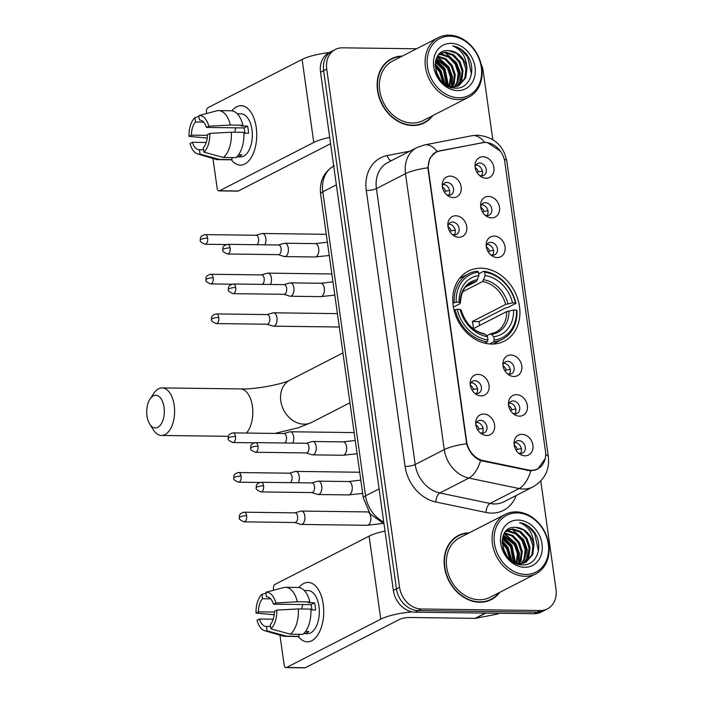 <?xml version="1.0" encoding="UTF-8"?>
<svg xmlns="http://www.w3.org/2000/svg" width="703" height="703" viewBox="0 0 703 703"><rect width="100%" height="100%" fill="white"/><g stroke="black" fill="none" stroke-linecap="round" stroke-linejoin="round"><path stroke-width="1.05" d="M481.001 268.177A39.377 31.899 62.9 0 0 468.365 271.077A39.377 31.899 62.9 0 0 454.92 313.327A39.377 31.899 62.9 0 0 491.661 344.057A39.377 31.899 62.9 0 0 504.297 341.157A39.377 31.899 62.9 0 0 517.751 298.907A39.377 31.899 62.9 0 0 481.001 268.177M458.848 237.245A11.143 9.025 -117.1 0 1 453.532 235.47A11.143 9.025 -117.1 0 1 447.837 224.371A11.143 9.025 -117.1 0 1 455.834 215.768A11.143 9.025 -117.1 0 1 466.73 226.63A11.143 9.025 -117.1 0 1 458.848 237.245M452.249 234.459A6.687 5.413 62.9 0 0 454.375 234.934A6.687 5.413 62.9 0 0 456.519 234.442A6.687 5.413 62.9 0 0 458.804 227.271A6.687 5.413 62.9 0 0 452.556 222.051A6.687 5.413 62.9 0 0 450.412 222.543A6.687 5.413 62.9 0 0 447.908 225.997M481.142 395.868A11.143 9.025 -117.1 0 1 475.826 394.084A11.143 9.025 -117.1 0 1 470.131 382.994A11.143 9.025 -117.1 0 1 478.128 374.391A11.143 9.025 -117.1 0 1 489.024 385.244A11.143 9.025 -117.1 0 1 481.142 395.868M474.543 393.082A6.687 5.413 62.9 0 0 476.66 393.557A6.687 5.413 62.9 0 0 478.813 393.065A6.687 5.413 62.9 0 0 481.089 385.894A6.687 5.413 62.9 0 0 474.85 380.675A6.687 5.413 62.9 0 0 472.706 381.167A6.687 5.413 62.9 0 0 470.202 384.62M486.713 435.517A11.143 9.025 -117.1 0 1 481.397 433.742A11.143 9.025 -117.1 0 1 475.703 422.652A11.143 9.025 -117.1 0 1 483.699 414.049A11.143 9.025 -117.1 0 1 494.596 424.902A11.143 9.025 -117.1 0 1 486.713 435.517M480.114 432.74A6.687 5.413 62.9 0 0 482.24 433.215A6.687 5.413 62.9 0 0 484.385 432.723A6.687 5.413 62.9 0 0 486.669 425.543A6.687 5.413 62.9 0 0 480.43 420.324A6.687 5.413 62.9 0 0 478.277 420.816A6.687 5.413 62.9 0 0 475.773 424.278M453.277 197.587A11.143 9.025 -117.1 0 1 447.952 195.812A11.143 9.025 -117.1 0 1 442.266 184.722A11.143 9.025 -117.1 0 1 450.263 176.119A11.143 9.025 -117.1 0 1 461.159 186.972A11.143 9.025 -117.1 0 1 453.277 197.587M446.677 194.81A6.687 5.413 62.9 0 0 448.795 195.285A6.687 5.413 62.9 0 0 450.939 194.793A6.687 5.413 62.9 0 0 453.224 187.613A6.687 5.413 62.9 0 0 446.985 182.393A6.687 5.413 62.9 0 0 444.841 182.885A6.687 5.413 62.9 0 0 442.336 186.348M491.608 217.877A11.143 9.025 -117.1 0 1 486.283 216.102A11.143 9.025 -117.1 0 1 480.597 205.004A11.143 9.025 -117.1 0 1 488.585 196.401A11.143 9.025 -117.1 0 1 499.481 207.262A11.143 9.025 -117.1 0 1 491.608 217.877M485 215.092A6.687 5.413 62.9 0 0 487.126 215.566A6.687 5.413 62.9 0 0 489.27 215.074A6.687 5.413 62.9 0 0 491.555 207.903A6.687 5.413 62.9 0 0 485.316 202.684A6.687 5.413 62.9 0 0 483.172 203.176A6.687 5.413 62.9 0 0 480.667 206.629M497.179 257.526A11.143 9.025 -117.1 0 1 491.854 255.751A11.143 9.025 -117.1 0 1 486.168 244.662A11.143 9.025 -117.1 0 1 494.165 236.059A11.143 9.025 -117.1 0 1 505.053 246.911A11.143 9.025 -117.1 0 1 497.179 257.526M490.58 254.75A6.687 5.413 62.9 0 0 492.698 255.224A6.687 5.413 62.9 0 0 494.842 254.732A6.687 5.413 62.9 0 0 497.126 247.553A6.687 5.413 62.9 0 0 490.887 242.342A6.687 5.413 62.9 0 0 488.743 242.834A6.687 5.413 62.9 0 0 486.239 246.287M513.902 376.492A11.143 9.025 -117.1 0 1 508.577 374.717A11.143 9.025 -117.1 0 1 502.891 363.627A11.143 9.025 -117.1 0 1 510.879 355.024A11.143 9.025 -117.1 0 1 521.775 365.876A11.143 9.025 -117.1 0 1 513.902 376.492M507.294 373.715A6.687 5.413 62.9 0 0 509.42 374.189A6.687 5.413 62.9 0 0 511.564 373.697A6.687 5.413 62.9 0 0 513.849 366.518A6.687 5.413 62.9 0 0 507.61 361.307A6.687 5.413 62.9 0 0 505.466 361.799A6.687 5.413 62.9 0 0 502.953 365.252M519.473 416.15A11.143 9.025 -117.1 0 1 514.148 414.375A11.143 9.025 -117.1 0 1 508.462 403.276A11.143 9.025 -117.1 0 1 516.45 394.673A11.143 9.025 -117.1 0 1 527.347 405.534A11.143 9.025 -117.1 0 1 519.473 416.15M512.865 413.364A6.687 5.413 62.9 0 0 514.991 413.839A6.687 5.413 62.9 0 0 517.136 413.346A6.687 5.413 62.9 0 0 519.42 406.176A6.687 5.413 62.9 0 0 513.181 400.956A6.687 5.413 62.9 0 0 511.037 401.448A6.687 5.413 62.9 0 0 508.533 404.902M525.044 455.808A11.143 9.025 -117.1 0 1 519.719 454.033A11.143 9.025 -117.1 0 1 514.034 442.934A11.143 9.025 -117.1 0 1 522.03 434.331A11.143 9.025 -117.1 0 1 532.918 445.192A11.143 9.025 -117.1 0 1 525.044 455.808M518.445 453.022A6.687 5.413 62.9 0 0 520.563 453.497A6.687 5.413 62.9 0 0 522.707 453.004A6.687 5.413 62.9 0 0 524.992 445.834A6.687 5.413 62.9 0 0 518.752 440.614A6.687 5.413 62.9 0 0 516.608 441.106A6.687 5.413 62.9 0 0 514.104 444.56M486.037 178.219A11.143 9.025 -117.1 0 1 480.711 176.444A11.143 9.025 -117.1 0 1 475.026 165.346A11.143 9.025 -117.1 0 1 483.014 156.743A11.143 9.025 -117.1 0 1 493.91 167.604A11.143 9.025 -117.1 0 1 486.037 178.219M479.428 175.442A6.687 5.413 62.9 0 0 481.555 175.908A6.687 5.413 62.9 0 0 483.699 175.416A6.687 5.413 62.9 0 0 485.984 168.245A6.687 5.413 62.9 0 0 479.745 163.026A6.687 5.413 62.9 0 0 477.601 163.518A6.687 5.413 62.9 0 0 475.087 166.971M482.302 142.735A20.062 16.248 -117.1 0 1 485.193 142.481A20.062 16.248 -117.1 0 1 504.807 162.024L545.449 451.212A20.062 16.248 -117.1 0 1 537.707 468.839A20.062 16.248 -117.1 0 1 528.296 469.982L483.251 460.588A20.062 16.248 -117.1 0 1 466.616 441.379L428.461 169.862A20.062 16.248 -117.1 0 1 436.203 152.235A20.062 16.248 -117.1 0 1 439.744 151.013L482.302 142.735M475.913 165.012A6.687 5.413 -117.1 0 1 481.59 168.984A6.687 5.413 -117.1 0 1 481.502 175.908M514.93 442.6A6.687 5.413 -117.1 0 1 520.607 446.572A6.687 5.413 -117.1 0 1 520.519 453.497M509.359 402.942A6.687 5.413 -117.1 0 1 515.027 406.914A6.687 5.413 -117.1 0 1 514.939 413.839M503.779 363.293A6.687 5.413 -117.1 0 1 509.455 367.265A6.687 5.413 -117.1 0 1 509.367 374.189M487.065 244.328A6.687 5.413 -117.1 0 1 492.741 248.3A6.687 5.413 -117.1 0 1 492.645 255.224M481.493 204.67A6.687 5.413 -117.1 0 1 487.161 208.642A6.687 5.413 -117.1 0 1 487.074 215.566M443.162 184.388A6.687 5.413 -117.1 0 1 448.839 188.36A6.687 5.413 -117.1 0 1 448.751 195.285M476.599 422.318A6.687 5.413 -117.1 0 1 482.276 426.29A6.687 5.413 -117.1 0 1 482.188 433.215M471.028 382.66A6.687 5.413 -117.1 0 1 476.704 386.632A6.687 5.413 -117.1 0 1 476.616 393.557M448.734 224.037A6.687 5.413 -117.1 0 1 454.41 228.009A6.687 5.413 -117.1 0 1 454.323 234.934M402.301 56.099A36.029 29.183 62.9 0 0 391.43 58.753A36.029 29.183 62.9 0 0 379.119 97.409A36.029 29.183 62.9 0 0 412.749 125.529A36.029 29.183 62.9 0 0 424.304 122.876A36.029 29.183 62.9 0 0 432.811 115.6M392.283 58.744A36.029 29.183 62.9 0 0 389.901 59.606M469.296 532.821A36.029 29.183 62.9 0 0 458.426 535.475A36.029 29.183 62.9 0 0 446.115 574.131A36.029 29.183 62.9 0 0 479.745 602.251A36.029 29.183 62.9 0 0 491.3 599.597A36.029 29.183 62.9 0 0 499.807 592.313M459.279 535.466A36.029 29.183 62.9 0 0 456.906 536.327M545.185 458.655L537.628 469.252L530.818 470.913L480.588 460.588C473.717 457.495 469.077 451.897 466.651 443.769L427.872 167.832L429.841 158.254L435.719 152.094L439.129 150.943L484.683 142.366L487.364 142.533L500.633 151.33M416.589 48.771L342.484 47.822A22.285 18.058 62.9 0 0 335.331 49.456L329.136 52.637A22.285 18.058 62.9 0 0 320.533 72.233L393.364 590.467A22.285 18.058 62.9 0 0 415.157 612.181L534.043 613.71L537.145 612.12A22.285 18.058 62.9 0 0 544.298 610.476A22.285 18.058 62.9 0 1 537.145 612.12L418.25 610.591L537.145 612.12L540.247 610.529A22.285 18.058 62.9 0 0 547.4 608.886A22.285 18.058 62.9 0 0 556.003 589.299L540.783 481.037M393.364 590.467L396.466 588.877A22.285 18.058 62.9 0 0 418.25 610.591A22.285 18.058 62.9 0 1 396.466 588.877L323.635 70.643L396.466 588.877L399.568 587.286A22.285 18.058 62.9 0 0 421.352 609L540.247 610.529M332.238 51.047A22.285 18.058 62.9 0 0 323.635 70.643A22.285 18.058 62.9 0 1 332.238 51.047M433.25 153.474L435.201 152.955M492.803 139.616L483.163 71.065A22.285 18.058 62.9 0 0 480.957 63.613M335.331 49.456A22.285 18.058 62.9 0 0 326.728 69.052L399.568 587.286M489.727 600.336A36.029 29.183 62.9 0 0 491.81 598.903M422.723 123.614A36.029 29.183 62.9 0 0 424.814 122.19M534.043 613.71A22.285 18.058 62.9 0 0 541.196 612.067L547.4 608.886M231.946 110.828A29.719 16.02 90.7 0 1 256.226 127.454A29.719 16.02 90.7 0 1 249.75 159.669A29.719 16.02 90.7 0 1 231.313 159.739A29.719 16.02 90.7 0 0 240.338 165.117A29.719 16.02 90.7 0 0 256.226 127.454A29.719 16.02 90.7 0 0 241.103 105.687A29.719 16.02 90.7 0 0 231.946 110.828M329.312 52.549A29.719 6.863 172 0 0 302.105 59.421L207.912 107.717A3.717 2.004 -89.3 0 0 206.471 112.295L206.647 113.508M329.689 137.401A29.719 6.863 172 0 0 313.775 142.454L219.582 190.75L238.352 190.996L330.577 143.711M238.352 190.996A3.717 2.004 90.7 0 1 237.799 191.128L219.028 190.891A3.717 2.004 -89.3 0 1 217.139 188.167L212.965 158.456M219.028 190.891A3.717 2.004 -89.3 0 0 219.582 190.75M207.429 135.345L191.418 135.143A14.86 8.005 90.7 0 1 195.539 122.006L203.642 122.111M199.819 120.02L199.415 120.02A14.86 8.005 90.7 0 1 199.617 120.011A14.86 8.005 90.7 0 1 206.427 127.445L243.976 127.928A14.86 8.005 -89.3 0 1 244.723 131.382A14.86 8.005 -89.3 0 1 244.916 133.21M234.802 132.252A14.86 8.005 90.7 0 1 235.795 127.823M237.298 113.816L240.997 113.86A21.547 11.608 90.7 0 1 251.964 129.642A21.547 11.608 90.7 0 1 240.444 156.945L236.744 156.901M199.415 120.02L198.8 115.617L216.858 110.775A24.517 13.216 90.7 0 1 218.51 110.599L231.023 110.758A24.517 13.216 90.7 0 1 242.851 125.213L241.278 126.022L247.544 126.101A21.547 11.608 90.7 0 1 248.212 129.589A21.547 11.608 90.7 0 1 248.546 133.254L243.897 133.201M236.858 156.787L237.904 156.795A21.547 11.608 90.7 0 0 241.779 154.809L238.545 154.765M243.862 132.366A24.517 13.216 90.7 0 1 235.936 157.63L223.413 157.472L203.932 152.138L203.308 147.735A14.86 8.005 90.7 0 0 207.438 134.598L209.819 133.377L231.349 132.208L243.862 132.366M203.598 149.783L199.432 149.73L200.056 154.133L219.538 159.458L232.052 159.616L231.77 157.577M232.052 159.616A24.517 13.216 90.7 0 1 230.399 159.792L217.886 159.625A24.517 13.216 90.7 0 1 215.909 159.326L197.622 153.948A19.315 10.413 90.7 0 1 190.038 143.526L192.42 142.296L206.234 142.481M242.851 125.213L230.338 125.055L208.809 126.224L206.427 127.445M218.51 110.599A24.517 13.216 90.7 0 1 230.338 125.055M231.349 132.208A24.517 13.216 90.7 0 1 223.413 157.472M219.538 159.458A24.517 13.216 90.7 0 1 217.886 159.625M198.8 115.617A19.315 10.413 90.7 0 1 208.809 126.224M209.819 133.377A19.315 10.413 90.7 0 1 203.932 152.138M200.056 154.133A19.315 10.413 90.7 0 1 197.622 153.948M199.432 149.73A14.86 8.005 90.7 0 1 199.23 149.73A14.86 8.005 90.7 0 1 192.42 142.296M191.418 135.143L189.028 136.364L207.218 138.043M189.028 136.364A19.315 10.413 90.7 0 1 194.924 117.603L195.539 122.006M198.923 116.522L194.924 117.603M247.544 126.101L243.976 127.928M237.763 155.785L237.904 156.795M458.708 97.743A31.943 25.879 62.9 0 0 481.291 67.312A31.943 25.879 62.9 0 0 450.061 36.187A31.943 25.879 62.9 0 0 427.477 66.618A31.943 25.879 62.9 0 0 458.708 97.743M458.136 99.571A33.428 27.083 62.9 0 0 468.866 97.111A33.428 27.083 62.9 0 0 480.281 61.24A33.428 27.083 62.9 0 0 449.085 35.15A33.428 27.083 62.9 0 0 438.356 37.611A33.428 27.083 62.9 0 0 426.932 73.481A33.428 27.083 62.9 0 0 458.136 99.571M438.356 37.611L392.617 61.064A33.428 27.083 62.9 0 0 381.193 96.935A33.428 27.083 62.9 0 0 412.397 123.025A33.428 27.083 62.9 0 0 423.118 120.564L468.866 97.111M420.35 124.475A35.66 28.885 62.9 0 0 421.035 124.141L424.137 122.55A35.66 28.885 62.9 0 0 432.064 115.977M401.554 56.477A35.66 28.885 62.9 0 0 391.597 59.078A35.66 28.885 62.9 0 0 379.418 97.348A35.66 28.885 62.9 0 0 412.696 125.169A35.66 28.885 62.9 0 0 424.137 122.55M437.653 56.126L445.922 58.797L452.249 65.59L455.28 74.729L454.112 83.815L452.442 86.952M439.015 54.403L441.967 54.149L449.797 56.811L456.124 63.604L459.156 72.743L457.996 81.829L454.815 86.803M438.672 54.79L440.992 54.641L448.83 57.303L455.157 64.096L458.18 73.235L457.02 82.321L454.235 86.873M466.906 68.762A18.577 15.044 62.9 0 0 448.751 50.669C427.248 48.569 433.83 88.85 455.324 88.086C470.72 89.448 477.355 67.084 466.221 53.946C462.31 49.421 457.776 46.732 452.618 45.897C461.757 49.728 466.52 57.347 466.906 68.762L465.746 77.848L459.015 85.458L452.811 86.952L448.365 86.328M440.008 53.463L445.843 52.163L453.672 54.825L459.999 61.609L463.031 70.748L461.871 79.834L456.994 86.293M458.048 85.959L451.344 87.444M439.911 53.551L444.867 52.655L452.706 55.317L459.033 62.11L462.064 71.249L460.896 80.335L456.467 86.451M436.554 73.226L438.505 77.242M435.069 65.309L440.614 71.548L443.751 83.376M435.113 66.609L439.647 72.049L442.776 82.515M435.5 61.31L444.498 69.562L447.055 85.652M435.333 62.18L443.523 70.063L446.291 85.204M436.431 58.384L448.373 67.576L451.396 76.715L449.858 86.68M436.168 59.043L447.398 68.068L450.43 77.216L449.173 86.539M437.328 56.635L445.061 59.368L451.273 66.082L454.305 75.221L453.145 84.307L451.818 86.926M448.751 50.669L456.581 53.331L462.908 60.124L465.94 69.263L464.78 78.349L458.523 85.696M451.062 43.34A24.517 19.86 62.9 0 0 433.733 66.697A24.517 19.86 62.9 0 0 457.706 90.582A24.517 19.86 62.9 0 0 475.035 67.233A24.517 19.86 62.9 0 0 451.062 43.34M391.597 59.078L388.495 60.669A35.66 28.885 62.9 0 0 387.819 61.029M452.618 45.897L461.071 49.641L467.75 57.101L471.441 74.193M437.134 56.969L448.365 67.04L451.941 76.794L451.511 86.908M435.781 60.221L444.489 69.026L448.171 86.241M435.095 64.474L440.614 71.021L444.507 83.973M436.15 72.075L439.217 78.358M445.184 52.672L456.607 62.822L460.175 72.558L459.753 82.664M437.433 56.644L448.848 66.794L452.424 76.539L452.003 86.636M435.913 59.773L444.973 68.78L448.593 86.39M435.131 63.859L441.097 70.766L445.008 84.342M435.711 70.502L440.183 79.685M146.997 415.974A16.345 8.805 -89.3 0 0 149.73 424.085A16.345 8.805 -89.3 0 0 160.161 425.359A16.345 8.805 -89.3 0 0 164.054 407.23A16.345 8.805 -89.3 0 0 150.055 398.97A16.345 8.805 -89.3 0 0 146.997 415.974M150.055 398.97L153.825 393.302A23.77 12.812 90.7 0 1 162.094 387.907A23.77 12.812 90.7 0 1 174.195 405.323A23.77 12.812 90.7 0 1 161.479 435.456A23.77 12.812 90.7 0 1 153.351 429.841L149.73 424.085M452.89 303.195L456.212 302.158A35.361 28.647 62.9 0 1 478.444 272.193L478.91 275.506A31.943 25.879 62.9 0 0 459.103 302.193L460.21 303.134L459.762 303.845L453.391 307.114M466.027 286.754L476.388 281.437L478.91 275.506M484.701 272.272A35.361 28.647 62.9 0 1 515.448 302.923L515.932 303.336L507.636 307.589L505.694 307.888L478.945 321.605L472.328 321.517L505.642 304.443L512.557 302.879A31.943 25.879 62.9 0 0 485.167 275.585L484.701 272.272L483.717 271.235L478.673 273.827M479.648 325.436A35.291 28.586 62.9 0 0 478.945 321.605M493.084 344.039A36.846 29.851 62.9 0 0 494.077 343.556L502.373 339.303A36.846 29.851 62.9 0 0 516.942 310.489L516.459 310.076A35.361 28.647 62.9 0 1 494.227 340.041L493.647 341.878A36.846 29.851 62.9 0 0 502.373 339.303M478.444 272.193L477.46 271.156A36.846 29.851 62.9 0 0 468.743 273.722L460.447 277.975A36.846 29.851 62.9 0 0 459.481 278.502M493.647 341.878L489.596 343.952M484.736 343.161L487.39 341.799L487.961 339.962A35.361 28.647 62.9 0 1 457.214 309.32L455.184 309.698A36.846 29.851 62.9 0 0 487.39 341.799M455.184 309.698L454.05 310.278M468.743 273.722A36.846 29.851 62.9 0 0 454.173 302.536M494.227 340.041L493.761 336.728A31.943 25.879 62.9 0 0 513.559 310.041L516.459 310.076M457.214 309.32L460.114 309.355A31.943 25.879 62.9 0 0 487.495 336.649L487.961 339.962M459.103 302.193L456.212 302.158M513.559 310.041L506.643 311.596L473.339 328.679A27.487 22.268 -117.1 0 0 472.328 321.517M486.643 335.735L490.017 334.004L491.538 334.356L493.761 336.728M460.764 311.007L461.212 310.295L460.114 309.355M487.495 336.649L485.281 334.276L483.761 333.925M490.017 334.004L495.747 332.185A27.487 22.268 62.9 0 0 506.643 311.596M477.609 279.68A28.577 23.146 62.9 0 0 460.21 303.134L459.762 303.845M515.932 303.336A36.846 29.851 62.9 0 0 483.717 271.235M515.448 302.923L512.557 302.879M485.167 275.585L482.645 281.525L462.609 291.798M454.481 310.058A27.487 22.268 62.9 0 0 453.866 309.487M477.003 172.516L478.444 171.778A8.172 6.617 62.9 0 0 475.149 167.437M481.704 175.583L480.544 175.794M264.873 244.82A6.687 3.603 -89.3 0 0 265.804 238.387A6.687 3.603 -89.3 0 0 262.404 233.484A6.687 3.603 -89.3 0 0 261.824 233.563L255.918 235.259M256.771 244.714A4.833 2.601 -89.3 0 0 258.581 238.8A4.833 2.601 -89.3 0 0 256.12 235.259L205.188 234.609C199.634 235.936 200.443 238.502 200.346 240.11A4.833 1.116 172 0 1 201.058 239.38A4.833 1.116 -8 0 1 207.649 238.141A4.833 2.601 -89.3 0 0 205.188 234.609M478.444 171.778L482.566 171.022M482.583 212.174L484.015 211.436A8.172 6.617 62.9 0 0 480.72 207.086M487.284 215.241L486.125 215.452M270.444 284.469A6.687 3.603 -89.3 0 0 271.384 278.036A6.687 3.603 -89.3 0 0 267.975 273.142A6.687 3.603 -89.3 0 0 267.404 273.221L261.49 274.917M262.351 284.364A4.833 2.601 -89.3 0 0 264.152 278.458A4.833 2.601 -89.3 0 0 261.701 274.917L210.759 274.267C205.214 275.585 206.014 278.16 205.917 279.759A4.833 1.116 172 0 1 206.629 279.038A4.833 1.116 -8 0 1 213.22 277.799A4.833 2.601 -89.3 0 0 210.759 274.267M484.015 211.436L488.137 210.672M488.154 251.823L489.587 251.094A8.172 6.617 62.9 0 0 486.291 246.744M492.856 254.89L491.696 255.11M266.938 324.224L272.808 326.078A6.687 3.603 -89.3 0 0 273.379 326.166A6.687 3.603 -89.3 0 0 274.372 325.928A6.687 3.603 -89.3 0 0 276.956 317.694A6.687 3.603 -89.3 0 0 273.555 312.8A6.687 3.603 -89.3 0 0 272.975 312.879L267.061 314.575M218.791 317.457A4.833 2.601 -89.3 0 1 216.208 323.573L267.149 324.232A4.833 2.601 -89.3 0 0 267.861 324.057A4.833 2.601 -89.3 0 0 269.724 318.108A4.833 2.601 -89.3 0 0 267.272 314.575L216.331 313.916C210.786 315.243 211.585 317.809 211.489 319.417A4.833 1.116 172 0 1 212.209 318.696A4.833 1.116 -8 0 1 218.791 317.457A4.833 2.601 -89.3 0 0 216.331 313.916M489.587 251.094L493.708 250.33M504.868 370.789L506.309 370.059A8.172 6.617 62.9 0 0 503.014 365.709M509.578 373.855L508.41 374.075M292.738 443.092A6.687 3.603 -89.3 0 0 293.669 436.66A6.687 3.603 -89.3 0 0 290.269 431.765A6.687 3.603 -89.3 0 0 289.698 431.844L283.784 433.54M284.645 442.987A4.833 2.601 -89.3 0 0 286.446 437.073A4.833 2.601 -89.3 0 0 283.986 433.54L233.053 432.881C227.5 434.208 228.308 436.774 228.211 438.382A4.833 1.116 172 0 1 228.923 437.661A4.833 1.116 -8 0 1 235.514 436.422A4.833 2.601 -89.3 0 0 233.053 432.881M506.309 370.059L510.431 369.295M510.448 410.447L511.881 409.708A8.172 6.617 62.9 0 0 508.585 405.367M515.15 413.513L513.99 413.724M298.309 482.75A6.687 3.603 -89.3 0 0 299.25 476.318A6.687 3.603 -89.3 0 0 295.84 471.414A6.687 3.603 -89.3 0 0 295.269 471.493L289.355 473.189M290.216 482.645A4.833 2.601 -89.3 0 0 292.017 476.731A4.833 2.601 -89.3 0 0 289.566 473.189L238.625 472.539C233.08 473.866 233.879 476.432 233.783 478.04A4.833 1.116 172 0 1 234.494 477.311A4.833 1.116 -8 0 1 241.085 476.072A4.833 2.601 -89.3 0 0 238.625 472.539M511.881 409.708L516.002 408.953M516.02 450.105L517.452 449.366A8.172 6.617 62.9 0 0 514.157 445.017M520.721 453.171L519.561 453.382M294.803 522.505L300.673 524.35A6.687 3.603 -89.3 0 0 301.244 524.447A6.687 3.603 -89.3 0 0 302.237 524.201A6.687 3.603 -89.3 0 0 304.821 515.967A6.687 3.603 -89.3 0 0 301.42 511.072A6.687 3.603 -89.3 0 0 300.84 511.151L294.926 512.847M246.656 515.73A4.833 2.601 -89.3 0 1 244.073 521.846L295.014 522.505A4.833 2.601 -89.3 0 0 295.726 522.329A4.833 2.601 -89.3 0 0 297.597 516.389A4.833 2.601 -89.3 0 0 295.137 512.847L244.205 512.197C238.651 513.515 239.451 516.09 239.354 517.689A4.833 1.116 172 0 1 240.075 516.969A4.833 1.116 -8 0 1 246.656 515.73A4.833 2.601 -89.3 0 0 244.205 512.197M517.452 449.366L521.573 448.602M444.252 191.884L445.684 191.146A8.172 6.617 62.9 0 0 442.389 186.805M448.953 194.951L447.793 195.17M278.265 254.644L284.135 256.498A6.687 3.603 -89.3 0 0 284.715 256.586A6.687 3.603 -89.3 0 0 285.699 256.349A6.687 3.603 -89.3 0 0 288.283 248.115A6.687 3.603 -89.3 0 0 284.882 243.22A6.687 3.603 -89.3 0 0 284.302 243.3L278.397 244.987M230.127 247.878A4.833 2.601 -89.3 0 1 227.544 253.994L278.476 254.653A4.833 2.601 -89.3 0 0 279.196 254.477A4.833 2.601 -89.3 0 0 281.059 248.528A4.833 2.601 -89.3 0 0 278.599 244.996L227.667 244.336C222.113 245.663 222.921 248.229 222.825 249.837A4.833 1.116 172 0 1 223.536 249.117A4.833 1.116 -8 0 1 230.127 247.878A4.833 2.601 -89.3 0 0 227.667 244.336M445.684 191.146L449.806 190.39M449.823 231.542L451.256 230.804A8.172 6.617 62.9 0 0 447.969 226.463M454.525 234.609L453.365 234.82M283.845 294.302L289.706 296.148A6.687 3.603 -89.3 0 0 290.286 296.244A6.687 3.603 -89.3 0 0 291.279 295.998A6.687 3.603 -89.3 0 0 293.863 287.773A6.687 3.603 -89.3 0 0 290.453 282.87A6.687 3.603 -89.3 0 0 289.882 282.949L283.968 284.645M235.698 287.527A4.833 2.601 -89.3 0 1 233.115 293.652L284.047 294.302A4.833 2.601 -89.3 0 0 284.768 294.126A4.833 2.601 -89.3 0 0 286.631 288.186A4.833 2.601 -89.3 0 0 284.179 284.645L233.238 283.994C227.693 285.321 228.493 287.887 228.396 289.495A4.833 1.116 172 0 1 229.108 288.766A4.833 1.116 -8 0 1 235.698 287.527A4.833 2.601 -89.3 0 0 233.238 283.994M451.256 230.804L455.386 230.039M472.117 390.165L473.55 389.427A8.172 6.617 62.9 0 0 470.263 385.077M476.819 393.232L475.659 393.443M306.13 452.925L312 454.771A6.687 3.603 -89.3 0 0 312.58 454.867A6.687 3.603 -89.3 0 0 313.573 454.621A6.687 3.603 -89.3 0 0 316.157 446.387A6.687 3.603 -89.3 0 0 312.747 441.493A6.687 3.603 -89.3 0 0 312.176 441.572L306.262 443.268M257.992 446.15A4.833 2.601 -89.3 0 1 255.409 452.266L306.341 452.925A4.833 2.601 -89.3 0 0 307.062 452.75A4.833 2.601 -89.3 0 0 308.925 446.809A4.833 2.601 -89.3 0 0 306.464 443.268L255.532 442.618C249.978 443.936 250.786 446.51 250.69 448.11A4.833 1.116 172 0 1 251.402 447.389A4.833 1.116 -8 0 1 257.992 446.15A4.833 2.601 -89.3 0 0 255.532 442.618M473.55 389.427L477.671 388.662M477.689 429.814L479.121 429.076A8.172 6.617 62.9 0 0 475.834 424.735M482.39 432.881L481.23 433.101M311.71 492.575L317.571 494.429A6.687 3.603 -89.3 0 0 318.151 494.517A6.687 3.603 -89.3 0 0 319.144 494.279A6.687 3.603 -89.3 0 0 321.728 486.045A6.687 3.603 -89.3 0 0 318.318 481.151A6.687 3.603 -89.3 0 0 317.747 481.23L311.833 482.917M263.563 485.808A4.833 2.601 -89.3 0 1 260.98 491.924L311.921 492.583A4.833 2.601 -89.3 0 0 312.633 492.408A4.833 2.601 -89.3 0 0 314.496 486.458A4.833 2.601 -89.3 0 0 312.044 482.926L261.103 482.267C255.558 483.594 256.358 486.16 256.261 487.768A4.833 1.116 172 0 1 256.973 487.047A4.833 1.116 -8 0 1 263.563 485.808A4.833 2.601 -89.3 0 0 261.103 482.267M479.121 429.076L483.251 428.32M298.942 587.55A29.719 16.02 90.7 0 1 323.231 604.176A29.719 16.02 90.7 0 1 316.745 636.391A29.719 16.02 90.7 0 1 298.309 636.461A29.719 16.02 90.7 0 0 307.343 641.839A29.719 16.02 90.7 0 0 323.231 604.176A29.719 16.02 90.7 0 0 308.107 582.409A29.719 16.02 90.7 0 0 298.942 587.55M385.016 531.09A29.719 6.863 172 0 0 369.101 536.143L274.908 584.439A3.717 2.004 -89.3 0 0 273.476 589.017L273.643 590.221M412.204 611.882A29.719 6.863 172 0 0 380.771 619.176L286.578 667.472L305.348 667.718L399.55 619.413A7.425 1.714 -8 0 1 409.682 617.506L475.105 618.35L485.378 613.086M305.348 667.718A3.717 2.004 90.7 0 1 304.794 667.85L286.024 667.613A3.717 2.004 -89.3 0 1 284.135 664.889L279.961 635.178M286.024 667.613A3.717 2.004 -89.3 0 0 286.578 667.472M499.077 613.262L497.847 613.886A3.717 3.005 -117.1 0 1 497.188 614.114L475.641 618.306A3.717 3.005 -117.1 0 1 475.105 618.35M274.425 612.067L258.414 611.865A14.86 8.005 90.7 0 1 262.535 598.728L270.637 598.824M266.815 596.742L266.411 596.733A14.86 8.005 90.7 0 1 266.613 596.733A14.86 8.005 90.7 0 1 273.423 604.167L310.972 604.65A14.86 8.005 -89.3 0 1 311.719 608.104A14.86 8.005 -89.3 0 1 311.912 609.932M301.807 608.974A14.86 8.005 90.7 0 1 302.791 604.545M304.294 590.529L308.002 590.582A21.547 11.608 90.7 0 1 318.96 606.355A21.547 11.608 90.7 0 1 307.448 633.667L303.74 633.623M266.411 596.733L265.796 592.33L283.854 587.488A24.517 13.216 90.7 0 1 285.515 587.321L298.028 587.48A24.517 13.216 90.7 0 1 309.856 601.935L308.283 602.735L314.54 602.814A21.547 11.608 90.7 0 1 315.208 606.311A21.547 11.608 90.7 0 1 315.542 609.976L310.893 609.914M303.854 633.5L304.9 633.517A21.547 11.608 90.7 0 0 308.784 631.531L305.55 631.487M310.858 609.088A24.517 13.216 90.7 0 1 302.931 634.352L290.418 634.185L270.927 628.86L270.312 624.457A14.86 8.005 90.7 0 0 274.434 611.32L276.815 610.099L298.344 608.93L310.858 609.088M270.593 626.496L266.437 626.443L267.052 630.846L286.543 636.18L299.056 636.338L298.766 634.299M299.056 636.338A24.517 13.216 90.7 0 1 297.395 636.505L284.882 636.347A24.517 13.216 90.7 0 1 282.914 636.048L264.627 630.67A19.315 10.413 90.7 0 1 257.034 620.239L259.416 619.018L273.23 619.194M309.856 601.935L297.334 601.768L275.813 602.946L273.423 604.167M285.515 587.321A24.517 13.216 90.7 0 1 297.334 601.768M298.344 608.93A24.517 13.216 90.7 0 1 290.418 634.185M286.543 636.18A24.517 13.216 90.7 0 1 284.882 636.347M265.796 592.33A19.315 10.413 90.7 0 1 275.813 602.946M276.815 610.099A19.315 10.413 90.7 0 1 270.927 628.86M267.052 630.846A19.315 10.413 90.7 0 1 264.627 630.67M266.437 626.443A14.86 8.005 90.7 0 1 266.235 626.452A14.86 8.005 90.7 0 1 259.416 619.018M258.414 611.865L256.033 613.086L274.223 614.765M256.033 613.086A19.315 10.413 90.7 0 1 261.92 594.325L262.535 598.728M265.927 593.244L261.92 594.325M314.54 602.814L310.972 604.65M304.759 632.507L304.9 633.517M525.703 574.465A31.943 25.879 62.9 0 0 548.287 544.025A31.943 25.879 62.9 0 0 517.057 512.9A31.943 25.879 62.9 0 0 494.473 543.34A31.943 25.879 62.9 0 0 525.703 574.465M525.132 576.293A33.428 27.083 62.9 0 0 535.862 573.833A33.428 27.083 62.9 0 0 547.277 537.962A33.428 27.083 62.9 0 0 516.081 511.872A33.428 27.083 62.9 0 0 505.352 514.332A33.428 27.083 62.9 0 0 493.937 550.203A33.428 27.083 62.9 0 0 525.132 576.293M505.352 514.332L459.613 537.786A33.428 27.083 62.9 0 0 448.189 573.657A33.428 27.083 62.9 0 0 479.393 599.747A33.428 27.083 62.9 0 0 490.114 597.286L535.862 573.833M487.346 601.197A35.66 28.885 62.9 0 0 488.031 600.854L491.133 599.264A35.66 28.885 62.9 0 0 499.06 592.699M468.558 533.199A35.66 28.885 62.9 0 0 458.593 535.8A35.66 28.885 62.9 0 0 446.414 574.061A35.66 28.885 62.9 0 0 479.692 601.891A35.66 28.885 62.9 0 0 491.133 599.264M504.649 532.848L512.918 535.519L519.245 542.303L522.276 551.451L521.116 560.537L519.447 563.674M506.011 531.125L508.963 530.87L516.802 533.533L523.12 540.317L526.152 549.456L524.992 558.542L521.811 563.525M505.668 531.503L507.997 531.363L515.826 534.025L522.153 540.818L525.185 549.957L524.025 559.043L521.239 563.595M533.902 545.484A18.577 15.044 62.9 0 0 515.747 527.391C494.244 525.29 500.826 565.572 522.329 564.808C537.716 566.17 544.35 543.806 533.217 530.668C529.306 526.143 524.772 523.454 519.614 522.619C528.753 526.442 533.515 534.069 533.902 545.484L532.742 554.57L526.011 562.18L519.807 563.674L515.361 563.05M507.004 530.185L512.839 528.876L520.677 531.538L526.995 538.331L530.027 547.47L528.867 556.556L523.999 563.015M525.044 562.681L518.348 564.166M506.907 530.264L511.872 529.377L519.702 532.039L526.029 538.832L529.06 547.971L527.9 557.057L523.463 563.173M503.55 549.948L505.501 553.964M502.074 542.031L507.619 548.27L510.747 560.089M502.109 543.331L506.643 548.771L509.772 559.228M502.496 538.032L511.494 546.284L514.051 562.374M502.329 538.902L510.527 546.776L513.295 561.925M503.436 535.106L515.369 544.298L518.401 553.437L516.854 563.402M503.163 535.765L514.403 544.79L517.434 553.929L516.169 563.261M504.323 533.357L512.056 536.081L518.278 542.804L521.31 551.943L520.141 561.029L518.823 563.648M515.747 527.391L523.586 530.053L529.904 536.837L532.936 545.985L531.776 555.071L525.528 562.418M518.058 520.062A24.517 19.86 62.9 0 0 500.729 543.419A24.517 19.86 62.9 0 0 524.702 567.303A24.517 19.86 62.9 0 0 542.031 543.946A24.517 19.86 62.9 0 0 518.058 520.062M458.593 535.8L455.491 537.391A35.66 28.885 62.9 0 0 454.815 537.751M519.614 522.619L528.067 526.362L534.746 533.823L538.445 550.906M504.13 533.691L515.361 543.762L518.937 553.516L518.506 563.621M502.777 536.934L511.485 545.748L515.167 562.954M502.091 541.196L507.61 547.734L511.503 560.695M503.155 548.797L506.222 555.071M512.188 529.385L523.603 539.535L527.18 549.28L526.749 559.386M504.429 533.366L515.853 543.516L519.42 553.252L518.999 563.358M502.917 536.486L511.969 545.502L515.589 563.112M502.127 540.572L508.093 547.488L512.004 561.064M502.707 547.224L507.188 556.407M483.251 460.588L482.223 461.115M528.296 469.982L527.25 470.518M516.169 495.51A37.145 30.088 -117.1 0 1 491.573 513.093A37.145 30.088 -117.1 0 1 486.063 512.478L435.869 502.004A37.145 30.088 -117.1 0 1 405.069 466.423L366.281 190.487A37.145 30.088 -117.1 0 1 387.186 155.574L409.946 151.154M530.818 470.913A26.002 12.759 101.8 0 1 519.113 488.55L490.035 503.453A29.719 24.069 62.9 0 0 494.446 503.946A29.719 24.069 62.9 0 0 503.981 501.757L533.05 486.845A29.719 24.069 -117.1 0 1 523.515 489.033A29.719 24.069 -117.1 0 1 519.113 488.55L468.919 478.075A29.719 24.069 -117.1 0 1 444.27 449.612L405.49 173.676A26.002 6.011 -8 0 1 427.872 167.832M545.66 454.674A26.002 6.011 -8 0 1 548.366 456.827L506.819 161.207C503.629 145.547 493.954 136.883 477.776 135.204L471.95 135.723A26.002 14.842 79 0 1 484.648 142.366M466.651 443.769A26.002 6.011 172 0 0 444.27 449.612L415.201 464.516A29.719 24.069 62.9 0 0 439.841 492.979L490.035 503.453A7.425 3.647 -78.2 0 0 486.063 512.478M480.588 460.588A26.002 12.759 101.8 0 1 468.919 478.075L439.841 492.979A7.425 3.647 -78.2 0 0 435.869 502.004M471.95 135.723L424.524 144.941A26.002 14.842 79 0 1 437.143 151.479M366.281 190.487A7.425 1.714 -8 0 0 376.421 188.58L405.49 173.676A29.719 24.069 -117.1 0 1 416.967 147.551L387.889 162.463A29.719 24.069 62.9 0 0 376.421 188.58L415.201 464.516A7.425 1.714 -8 0 1 405.069 466.423M506.819 161.207A26.002 6.011 172 0 0 504.192 159.071M326.728 69.052L320.533 72.233M421.352 609L415.157 612.181M387.186 155.574A7.425 4.244 -101 0 0 391.158 160.785M439.129 150.943L438.268 151.382M481.687 142.665L481.098 142.973M333.705 165.987A29.719 24.069 62.9 0 0 322.809 191.805L336.359 184.854M383.996 523.849L370.182 513.919L363.337 498.058L320.612 194.028A14.86 3.436 -8 0 1 322.809 191.805L365.542 495.835L379.084 488.884M363.337 498.058A14.86 3.436 -8 0 1 365.542 495.835A29.719 24.069 62.9 0 0 383.741 522.021M313.775 142.454L302.105 59.421M246.428 433.057A23.77 12.812 -89.3 0 0 252.412 406.325A23.77 12.812 -89.3 0 0 240.312 388.917C255.866 389.647 284.328 383.689 289.961 380.095A23.77 19.253 -117.1 0 0 280.787 400.991A23.77 19.253 -117.1 0 0 304.021 424.155A23.77 19.253 -117.1 0 0 311.657 422.398L298.59 427.696L274.882 433.417M476.388 281.437A27.487 22.268 62.9 0 0 470.659 283.265C464.665 285.559 461.212 292.237 460.307 303.318M491.538 334.356A28.577 23.146 62.9 0 0 508.937 310.902M461.212 310.295A28.577 23.146 62.9 0 0 485.281 334.276M507.935 303.749A28.577 23.146 62.9 0 0 483.866 279.759M505.642 304.443A27.487 22.268 62.9 0 0 482.645 281.525M226.234 244.539L205.065 244.266A4.833 2.601 -89.3 0 0 207.649 238.141M231.805 284.197L210.636 283.924A4.833 2.601 -89.3 0 0 213.22 277.799M254.099 442.811L232.93 442.539A4.833 2.601 -89.3 0 0 235.514 436.422M259.671 482.469L238.502 482.196A4.833 2.601 -89.3 0 0 241.085 476.072M382.88 523.436L367.194 525.29A6.687 3.603 -89.3 0 0 370.771 516.819A6.687 3.603 -89.3 0 0 370.709 516.415A6.687 3.603 -89.3 0 0 367.37 511.925L368.706 511.916M284.715 256.586L315.12 256.982A6.687 3.603 -89.3 0 0 318.696 248.502A6.687 3.603 -89.3 0 0 318.635 248.106A6.687 3.603 -89.3 0 0 315.296 243.607L327.378 242.192M290.286 296.244L320.7 296.631A6.687 3.603 -89.3 0 0 324.268 288.16A6.687 3.603 -89.3 0 0 324.206 287.755A6.687 3.603 -89.3 0 0 320.867 283.265L332.95 281.841M312.58 454.867L342.985 455.254A6.687 3.603 -89.3 0 0 346.561 446.783A6.687 3.603 -89.3 0 0 346.5 446.379A6.687 3.603 -89.3 0 0 343.161 441.879L355.243 440.465M318.151 494.517L348.565 494.912A6.687 3.603 -89.3 0 0 352.133 486.432A6.687 3.603 -89.3 0 0 352.071 486.037A6.687 3.603 -89.3 0 0 348.732 481.537L360.824 480.123M380.771 619.176L369.101 536.143M485.808 613.086L475.641 618.306M497.188 614.114L498.866 613.262M436.203 152.235L433.364 153.685M537.707 468.839L534.693 470.386M533.05 486.845C544.588 479.964 549.702 469.964 548.366 456.827M424.524 144.941L416.967 147.551M320.612 194.028C319.267 181.365 323.828 171.919 334.285 165.68M228.37 436.317L161.479 435.456M349.945 402.766L311.657 422.398M484.472 333.802C473.277 331.341 465.553 323.547 461.309 310.427M240.312 388.917L162.094 387.907M342.941 352.924L289.961 380.095M326.271 234.31L262.404 233.484M205.065 244.266C201.146 242.597 199.573 241.208 200.346 240.11M331.842 273.968L267.975 273.142M210.636 283.924C206.717 282.246 205.144 280.866 205.917 279.759M339.303 327.018L273.379 326.166M337.422 313.617L273.555 312.8M216.208 323.573C212.297 321.904 210.715 320.515 211.489 319.417M354.136 432.582L290.269 431.765M232.93 442.539C229.011 440.869 227.438 439.48 228.211 438.382M359.708 472.24L295.84 471.414M238.502 482.196C234.582 480.527 233.009 479.138 233.783 478.04M367.194 525.29L301.244 524.447M367.37 511.925L301.42 511.072M244.073 521.846C240.162 520.176 238.589 518.796 239.354 517.689M315.12 256.982L329.25 255.479M315.296 243.607L284.882 243.22M227.544 253.994C223.624 252.324 222.051 250.936 222.825 249.837M320.7 296.631L334.821 295.128M320.867 283.265L290.453 282.87M233.115 293.652C229.196 291.982 227.623 290.594 228.396 289.495M342.985 455.254L357.115 453.751M343.161 441.879L312.747 441.493M255.409 452.266C251.489 450.597 249.916 449.217 250.69 448.11M348.565 494.912L362.686 493.409M348.732 481.537L318.318 481.151M260.98 491.924C257.061 490.255 255.488 488.866 256.261 487.768"/></g></svg>
